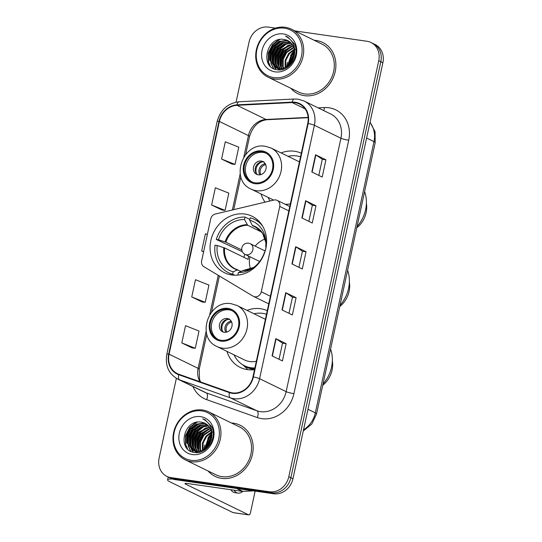 <?xml version="1.0" encoding="UTF-8"?>
<svg xmlns="http://www.w3.org/2000/svg" width="542" height="542" viewBox="0 0 542 542"><rect width="100%" height="100%" fill="white"/><g stroke="black" fill="none" stroke-linecap="round" stroke-linejoin="round"><path stroke-width="0.81" d="M275.783 199.944A5.928 5.183 -64 0 0 273.934 200.039L215.282 214.049A5.928 5.183 -64 0 0 210.702 218.954L201.651 260.824A5.928 5.183 -64 0 0 203.894 266.718L253.141 296.21A5.928 5.183 -64 0 0 253.48 296.393A5.928 5.183 -64 0 0 261.271 291.806L279.726 206.434A5.928 5.183 -64 0 0 277.138 200.364A5.928 5.183 -64 0 0 275.783 199.944M267.274 310.681A31.429 27.466 -64 0 0 260.567 308.71A31.429 27.466 -64 0 0 247.023 310.363M227.003 351.412A31.429 27.466 -64 0 0 240.201 367.415A31.429 27.466 -64 0 0 247.396 369.617A31.429 27.466 -64 0 0 254.53 369.63M244.923 214.049A31.429 27.466 -64 0 0 212.003 236.441A31.429 27.466 -64 0 0 224.557 272.762A31.429 27.466 -64 0 0 231.752 274.963A31.429 27.466 -64 0 0 264.672 252.572A31.429 27.466 -64 0 0 252.111 216.258A31.429 27.466 -64 0 0 244.923 214.049M301.311 153.23A31.429 27.466 -64 0 0 294.604 151.259A31.429 27.466 -64 0 0 281.068 152.919M261.048 193.961A31.429 27.466 -64 0 0 265.052 202.159M176.36 378.35L159.111 458.139A17.791 15.549 -64 0 0 166.875 476.364L171.021 478.383A17.791 15.549 -64 0 0 175.093 479.629L273.649 493.776A17.791 15.549 -64 0 0 292.944 478.769L382.889 62.736A17.791 15.549 -64 0 0 375.125 44.512L373.052 43.502A17.791 15.549 -64 0 1 380.816 61.727A17.791 15.549 -64 0 0 373.052 43.502L370.979 42.493A17.791 15.549 -64 0 0 366.907 41.246L295.011 30.928M166.875 476.364A17.791 15.549 -64 0 0 170.947 477.61L269.503 491.75A17.791 15.549 -64 0 0 288.791 476.75L290.864 477.759L380.816 61.727L290.864 477.759A17.791 15.549 -64 0 1 271.576 492.766A17.791 15.549 -64 0 0 290.864 477.759L292.944 478.769M170.947 477.61L173.02 478.62L271.576 492.766L173.02 478.62A17.791 15.549 -64 0 1 168.948 477.373A17.791 15.549 -64 0 0 173.02 478.62L175.093 479.629M316.264 40.494A28.469 24.871 -64 0 0 314.218 40.291A28.469 24.871 -64 0 1 316.264 40.494A28.469 24.871 -64 0 1 322.775 42.486A28.469 24.871 -64 0 0 316.264 40.494M290.817 88.265A28.469 24.871 -64 0 0 297.822 93.664A28.469 24.871 -64 0 0 304.333 95.656A28.469 24.871 -64 0 0 334.15 75.379A28.469 24.871 -64 0 0 322.775 42.486A28.469 24.871 -64 0 1 334.15 75.379A28.469 24.871 -64 0 1 304.333 95.656A28.469 24.871 -64 0 1 297.822 93.664A28.469 24.871 -64 0 1 290.817 88.265M233.521 423.194A28.469 24.871 -64 0 0 231.475 422.997A28.469 24.871 -64 0 1 233.521 423.194A28.469 24.871 -64 0 1 240.031 425.192A28.469 24.871 -64 0 0 233.521 423.194M208.074 470.971A28.469 24.871 -64 0 0 215.072 476.364A28.469 24.871 -64 0 0 221.59 478.362A28.469 24.871 -64 0 0 251.407 458.085A28.469 24.871 -64 0 0 240.031 425.192L240.031 425.192A28.469 24.871 -64 0 1 251.407 458.085A28.469 24.871 -64 0 1 221.59 478.362A28.469 24.871 -64 0 1 215.072 476.364A28.469 24.871 -64 0 1 208.074 470.971M295.126 102.702A18.977 16.585 116 0 1 299.469 104.037A18.977 16.585 116 0 1 307.748 123.474L252.958 376.886A18.977 16.585 116 0 1 229.564 392.198L178.887 374.271A18.977 16.585 116 0 1 177.363 373.634A18.977 16.585 116 0 1 169.084 354.19L219.402 121.449A18.977 16.585 116 0 1 237.037 105.311L292.179 102.567A18.977 16.585 116 0 1 295.126 102.702M295.227 102.242A19.451 16.998 -64 0 0 292.206 102.106L237.064 104.85A19.451 16.998 -64 0 0 218.988 121.394L168.67 354.136A19.451 16.998 -64 0 0 178.718 374.712L229.395 392.638A19.451 16.998 -64 0 0 253.371 376.947L308.161 123.535A19.451 16.998 -64 0 0 295.227 102.242M272.07 355.877L282.436 360.931L286.162 343.696L275.797 338.635L272.07 355.877M279.049 359.278L282.538 343.154L276.095 338.804A4.742 0.623 -167.8 0 0 275.797 338.635M282.531 343.174L286.162 343.696M282.009 309.902L292.375 314.963L296.101 297.721L285.736 292.666L282.009 309.902M288.988 313.31L292.477 297.185L286.034 292.829A4.742 0.623 -167.8 0 0 285.736 292.666M292.47 297.199L296.101 297.721M311.826 171.99L322.192 177.051L325.925 159.809L315.552 154.755L311.826 171.99M318.804 175.398L322.294 159.273L315.851 154.924A4.742 0.623 -167.8 0 0 315.552 154.755M322.287 159.294L325.925 159.809M301.887 217.965L312.253 223.019L315.986 205.784L305.613 200.723L301.887 217.965M308.865 221.366L312.355 205.242L305.912 200.892A4.742 0.623 -167.8 0 0 305.613 200.723M312.348 205.262L315.986 205.784M291.948 263.934L302.314 268.988L306.047 251.752L295.675 246.698L291.948 263.934M298.927 267.341L302.416 251.21L295.973 246.861A4.742 0.623 -167.8 0 0 295.675 246.698M302.409 251.231L306.047 251.752M288.791 476.75L378.743 60.718A17.791 15.549 -64 0 0 370.979 42.493M275.471 28.123L268.351 27.1A17.791 15.549 -64 0 0 249.056 42.107L236.075 102.147M181.807 342.923L195.276 348.282L199.009 331.04L185.533 325.681L181.807 342.923L192.186 347.944M211.624 205.012L225.099 210.371L228.826 193.135L215.357 187.769L211.624 205.012L222.003 210.032M221.563 159.043L235.038 164.402L238.765 147.16L225.296 141.801L221.563 159.043L231.942 164.057M191.746 296.948L205.215 302.314L208.948 285.072L195.472 279.713L191.746 296.948L202.125 301.969M207.335 234.51L205.411 233.744L201.685 250.98L203.575 251.901M201.685 250.98L203.609 251.745M225.099 210.371L221.895 210.018M235.038 164.402L231.834 164.05M205.215 302.314L202.017 301.962M195.276 348.282L192.078 347.93M273.846 77.614A25.501 22.283 -64 0 0 301.494 56.104A25.501 22.283 -64 0 0 284.53 28.191A25.501 22.283 -64 0 0 256.881 49.701A25.501 22.283 -64 0 0 273.846 77.614M274.117 79.017A26.687 23.32 -64 0 0 302.07 60.006A26.687 23.32 -64 0 0 291.406 29.166A26.687 23.32 -64 0 0 285.295 27.296A26.687 23.32 -64 0 0 257.348 46.307A26.687 23.32 -64 0 0 268.005 77.14A26.687 23.32 -64 0 0 274.117 79.017M268.005 77.14L298.601 92.059A26.687 23.32 -64 0 0 304.706 93.935A26.687 23.32 -64 0 0 332.659 74.925A26.687 23.32 -64 0 0 321.995 44.085L291.406 29.166M290.072 64.132L294.313 55.453M291.013 63.021L293.994 56.924M287.321 66.476L291.257 54.715L294.597 51.714M287.931 66.049L291.908 55.033L294.611 52.479M285.139 67.662L285.16 60.277L288.662 53.448L294.272 49.186M285.654 67.432L285.878 60.318L289.313 53.766L294.381 49.756M294.828 49.546L295.864 49.119M283.629 69.173L283.412 68.746M283.222 68.326L282.531 66.341L282.565 59.01L286.074 52.188L293.676 47.195M284.049 69.03L283.866 68.638M283.683 68.197L283.181 66.659L283.215 59.329L286.718 52.499L293.845 47.655M282.118 69.579L281.691 68.99M281.461 68.638L279.943 65.074L279.97 57.75L283.48 50.921L292.91 45.548M282.47 69.498L282.111 68.956M281.887 68.59L280.587 65.392L280.62 58.069L284.13 51.239L293.12 45.934M279.828 68.692L277.348 63.814L277.382 56.483L280.885 49.654L292.023 44.153M280.228 68.699L277.999 64.125L278.026 56.802L281.535 49.972L292.253 44.478M278.303 68.522L274.76 62.547L274.787 55.223L278.297 48.394L284.137 44.031L291.02 42.967M278.676 68.583L275.404 62.865L275.438 55.535L278.94 48.705L284.584 44.43L291.278 43.245M280.892 69.782L277.179 68.36M276.874 68.156L272.165 61.28L272.199 53.956L275.702 47.127L281.799 42.655L289.929 41.964M277.226 68.265L272.816 61.598L272.843 54.275L276.352 47.445L282.45 42.974L290.214 42.201M294.245 55.779A14.824 12.954 -64 0 0 287.775 40.596A14.824 12.954 -64 0 0 284.381 39.552C266.366 35.548 259.469 67.974 276.955 69.701C288.872 72.438 300.397 55.541 294.496 43.977L287.768 37.019L285.505 36.151C293.073 40.183 295.986 46.727 294.245 55.779C291.806 64.505 286.664 68.773 278.818 68.604L275.532 67.614L269.57 60.02L269.604 52.689L273.107 45.867L279.211 41.388L286.325 40.501L288.757 41.138M279.469 68.915L275.532 67.614M275.858 67.77L270.221 60.331L270.255 53.008L273.757 46.178L279.855 41.707L286.975 40.819L289.062 41.328M284.381 39.552L287.829 40.623M283.29 33.943A19.573 17.1 -64 0 0 262.071 50.447A19.573 17.1 -64 0 0 275.092 71.862A19.573 17.1 -64 0 0 296.305 55.359A19.573 17.1 -64 0 0 283.29 33.943M294.482 50.392A26.687 23.32 -64 0 0 290.546 55.616M287.572 62.357A26.687 23.32 -64 0 0 286.562 66.951M285.505 36.151L287.612 36.944M270.255 66.11L268.588 62.093L268.581 53.157L272.795 44.83L279.808 39.519M273.696 68.638L271.359 63.983M270.966 62.459L271.298 53.915L275.39 46.09L281.732 41.09M275.993 69.491L274.659 67.14M274.584 66.971L273.947 65.25M273.561 63.726L273.893 55.182L277.985 47.357L284.326 42.357M276.156 64.986L276.488 56.443L280.573 48.624L286.914 43.624M278.744 66.253L279.076 57.709L283.168 49.884L289.509 44.884M281.339 67.52L281.671 58.97L285.756 51.151L292.104 46.151M288.94 65.23L293.534 54.945L294.543 53.821M269.604 65.365L268.263 61.937L268.256 53.001L272.47 44.668L278.588 39.783M273.364 68.468L270.851 63.177M270.444 61.104L271.163 53.109L275.065 45.934L280.221 41.565M275.729 69.417L274.306 66.91M274.205 66.68L273.439 64.437M273.039 62.364L273.757 54.376L277.66 47.201L282.816 42.832M275.627 63.631L276.352 55.636L280.248 48.462L285.41 44.092M278.222 64.898L278.94 56.903L282.843 49.729L287.998 45.359M280.81 66.158L281.535 58.17L285.438 50.995L290.593 46.626M288.561 65.562L293.215 54.783L294.584 53.299M339.753 306.569A23.719 20.725 -64 0 0 349.366 282.057M233.527 275.153L228.446 272.673A29.654 25.908 -64 0 1 215.018 245.194L217.207 245.506A27.161 23.733 -64 0 0 233.195 271.813L237.376 269.93L240.98 271.386M248.67 256.149A23.245 20.311 -64 0 0 248.134 259.408L224.612 247.931L217.207 245.506M242.376 251.739L216.258 239.449A29.654 25.908 -64 0 1 245.031 217.064L244.51 219.49A27.161 23.733 -64 0 0 218.453 239.76L225.858 242.186L241.807 249.964M261.786 232.139L247.64 225.242L244.51 219.49M340.037 305.254A32.622 28.502 -64 0 0 347.598 270.289M249.964 220.763L250.167 221.163M238.046 275.079L237.857 274.984A29.654 25.908 -64 0 0 238.731 274.997M234.659 275.207L232.674 274.238A29.654 25.908 -64 0 1 228.446 272.673M245.031 217.064L249.869 219.422M237.857 274.984L238.385 272.558A27.161 23.733 -64 0 0 252.816 268.073A27.161 23.733 -64 0 0 264.442 252.287L264.753 252.328M233.195 271.813L232.674 274.238M218.453 239.76L216.258 239.449M243.168 270.668L238.385 272.558M223.819 247.633A23.523 20.555 -64 0 0 237.376 269.93L237.979 269.923M244.002 257.389A28.17 24.614 116 0 1 244.699 254.191M262.599 226.048A29.654 25.908 -64 0 0 254.449 219.375A29.654 25.908 -64 0 0 250.221 217.809L249.699 220.235L252.335 225.445L258.094 228.555M266.176 246.61L265.682 246.542A27.161 23.733 -64 0 0 265.817 241.414A27.161 23.733 -64 0 0 249.699 220.235M266.19 247.972L265.682 246.542M250.526 269.049A22.297 19.485 116 0 1 249.964 256.779M255.16 246.115A22.297 19.485 116 0 1 265.18 239.002M265.431 250.086A11.267 9.844 -64 0 0 264.516 250.682M259.32 261.339A11.267 9.844 -64 0 0 259.361 261.908M261.82 151.787A16.016 13.99 -64 0 0 245.052 163.189A16.016 13.99 -64 0 0 251.447 181.692A16.016 13.99 -64 0 0 255.113 182.817A16.016 13.99 -64 0 0 271.881 171.407A16.016 13.99 -64 0 0 265.485 152.905A16.016 13.99 -64 0 0 261.82 151.787M266.129 153.244A16.016 13.99 -64 0 0 263.121 152.417A16.016 13.99 -64 0 0 246.488 163.433A16.016 13.99 -64 0 0 252.105 181.99M366.392 203.331A23.719 20.725 116 0 1 356.772 227.843M357.056 226.529A32.622 28.502 -64 0 0 364.617 191.563M300.539 156.821A28.055 24.512 -64 0 0 296.752 155.927A28.055 24.512 -64 0 0 288.087 156.34M285.072 204.232A22.832 19.952 -64 0 0 290.37 203.846M299.441 161.909A22.832 19.952 -64 0 0 298.547 161.441L271.068 148.041A22.832 19.952 116 0 1 280.194 174.422A22.832 19.952 116 0 1 256.278 190.689A22.832 19.952 116 0 1 251.048 189.083L273.642 200.106M268.066 197.383A28.055 24.512 -64 0 0 270.092 200.953M261.258 161.035A7.114 6.219 -64 0 0 253.798 166.103A7.114 6.219 -64 0 0 256.644 174.328A7.114 6.219 -64 0 0 258.27 174.829A7.114 6.219 -64 0 0 265.729 169.761A7.114 6.219 -64 0 0 262.884 161.536A7.114 6.219 -64 0 0 261.258 161.035M263.751 162.065A7.114 6.219 -64 0 0 263.066 161.922A7.114 6.219 -64 0 0 255.824 166.448A7.114 6.219 -64 0 0 257.592 174.687M256.508 173.623A8.306 7.256 116 0 1 262.247 161.862M265.743 164.66L263.534 161.624M227.782 309.231A16.016 13.99 -64 0 0 211.007 320.64A16.016 13.99 -64 0 0 217.41 339.143A16.016 13.99 -64 0 0 221.068 340.261A16.016 13.99 -64 0 0 237.843 328.858A16.016 13.99 -64 0 0 231.448 310.356A16.016 13.99 -64 0 0 227.782 309.231M232.084 310.688A16.016 13.99 -64 0 0 229.076 309.868A16.016 13.99 -64 0 0 212.444 320.884A16.016 13.99 -64 0 0 218.067 339.434M332.348 360.782A23.719 20.725 116 0 1 322.734 385.287M323.018 383.973A32.622 28.502 -64 0 0 330.573 349.014M234.022 354.834A28.055 24.512 -64 0 0 244.537 365.769L245.831 366.399A28.055 24.512 -64 0 0 252.254 368.364A28.055 24.512 -64 0 0 254.754 368.58M244.537 365.769A28.055 24.512 -64 0 0 250.953 367.733A28.055 24.512 -64 0 0 254.889 367.95M266.495 314.265A28.055 24.512 -64 0 0 262.707 313.371A28.055 24.512 -64 0 0 254.042 313.791M265.397 319.36A22.832 19.952 -64 0 0 264.51 318.892L237.03 305.492A22.832 19.952 116 0 1 246.149 331.873A22.832 19.952 116 0 1 222.234 348.133A22.832 19.952 116 0 1 217.01 346.534L244.489 359.935A22.832 19.952 -64 0 0 249.713 361.541A22.832 19.952 -64 0 0 256.332 361.297M227.213 318.486A7.114 6.219 -64 0 0 219.761 323.554A7.114 6.219 -64 0 0 222.599 331.779A7.114 6.219 -64 0 0 224.232 332.273A7.114 6.219 -64 0 0 231.685 327.205A7.114 6.219 -64 0 0 228.839 318.981A7.114 6.219 -64 0 0 227.213 318.486M229.706 319.509A7.114 6.219 -64 0 0 229.029 319.367A7.114 6.219 -64 0 0 221.786 323.899A7.114 6.219 -64 0 0 223.548 332.138M248.053 369.705A30.84 26.944 116 0 1 247.301 369.027L242.877 364.861M222.471 331.074A8.306 7.256 116 0 1 228.202 319.313M231.705 322.111L229.496 319.069M172.539 479.013A23.719 3.123 -167.8 0 0 167.586 479.846A23.719 3.123 -167.8 0 0 170.025 481.879L233.019 512.603L248.582 514.839L185.588 484.114A5.928 0.779 12.2 0 1 184.978 483.606A5.928 0.779 12.2 0 1 188.182 483.593L242.423 491.377L236.366 488.423M248.582 514.839A2.967 1.389 98.2 0 0 248.785 514.9L233.223 512.664A2.967 1.389 -81.8 0 1 233.019 512.603M248.785 514.9A2.967 1.389 98.2 0 0 250.499 512.596L255.14 491.12M253.439 490.876L242.884 491.398A2.967 2.588 116 0 1 242.423 491.377M230.838 489.717A20.162 9.438 98.2 0 0 234.882 492.671L237.992 493.118A20.162 9.438 98.2 0 0 242.721 491.404M233.948 490.164A20.162 9.438 98.2 0 0 237.992 493.118M191.102 460.314A25.501 22.283 -64 0 0 218.751 438.803A25.501 22.283 -64 0 0 201.787 410.897A25.501 22.283 -64 0 0 174.138 432.408A25.501 22.283 -64 0 0 191.102 460.314M191.373 461.716A26.687 23.32 -64 0 0 219.327 442.706A26.687 23.32 -64 0 0 208.663 411.873A26.687 23.32 -64 0 0 202.552 410.003A26.687 23.32 -64 0 0 174.605 429.007A26.687 23.32 -64 0 0 185.262 459.846A26.687 23.32 -64 0 0 191.373 461.716M185.262 459.846L215.858 474.765A26.687 23.32 -64 0 0 221.963 476.635A26.687 23.32 -64 0 0 249.916 457.631A26.687 23.32 -64 0 0 239.252 426.791L208.663 411.873M207.329 446.838L211.57 438.153M208.27 445.72L211.251 439.623M204.578 449.183L208.514 437.414L211.854 434.413M205.188 448.756L209.165 437.733L211.868 435.179M202.396 450.368L202.417 442.983L205.919 436.154L211.529 431.893M202.911 450.131L203.135 443.017L206.57 436.466L211.637 432.462M212.085 432.252L213.121 431.825M200.886 451.872L200.669 451.452M200.479 451.025L199.788 449.04L199.822 441.716L203.331 434.887L210.933 429.901M201.306 451.73L201.123 451.344M200.94 450.897L200.438 449.359L200.472 442.035L203.975 435.206L211.102 430.362M199.375 452.279L198.948 451.696M198.718 451.344L197.2 447.78L197.227 440.45L200.736 433.62L210.167 428.248M199.727 452.197L199.368 451.655M199.144 451.29L197.844 448.092L197.877 440.768L201.387 433.939L210.377 428.634M197.085 451.391L194.605 446.513L194.639 439.189L198.142 432.36L209.28 426.852M197.484 451.405L195.255 446.832L195.283 439.501L198.792 432.672L209.51 427.184M195.56 451.222L192.01 445.253L192.044 437.922L195.554 431.093L201.394 426.73L208.277 425.666M195.933 451.283L192.661 445.565L192.695 438.241L196.197 431.412L201.841 427.137L208.535 425.944M198.148 452.489L194.436 451.059M194.131 450.863L189.422 443.986L189.456 436.656L192.959 429.833L199.056 425.362L207.186 424.671M194.483 450.971L190.073 444.304L190.1 436.974L193.609 430.145L199.707 425.673L207.471 424.901M211.502 438.485A14.824 12.954 -64 0 0 205.032 423.295A14.824 12.954 -64 0 0 201.638 422.259C183.623 418.255 176.726 450.673 194.212 452.401C206.129 455.144 217.654 438.241 211.753 426.676L205.025 419.725L202.762 418.858C210.33 422.882 213.243 429.427 211.502 438.485C209.063 447.204 203.921 451.479 196.075 451.303L192.789 450.321L186.827 442.719L186.861 435.395L190.364 428.566L196.468 424.095L203.582 423.207L206.014 423.837M196.726 451.622L192.789 450.321M193.115 450.47L187.478 443.038L187.512 435.707L191.014 428.885L197.112 424.413L204.232 423.519L206.319 424.034M201.638 422.259L205.086 423.322M200.547 416.642A19.573 17.1 -64 0 0 179.327 433.146A19.573 17.1 -64 0 0 192.349 454.569A19.573 17.1 -64 0 0 213.562 438.065A19.573 17.1 -64 0 0 200.547 416.642M211.739 433.099A26.687 23.32 -64 0 0 207.803 438.315M204.829 445.063A26.687 23.32 -64 0 0 203.819 449.65M202.762 418.858L204.869 419.65M187.512 448.81L185.845 444.799L185.838 435.863L190.052 427.53L197.064 422.225M190.953 451.344L188.616 446.689M188.223 445.165L188.555 436.615L192.647 428.797L198.989 423.797M193.25 452.191L191.915 449.84M191.841 449.677L191.204 447.949M190.818 446.425L191.15 437.882L195.242 430.057L201.583 425.057M193.413 447.692L193.745 439.149L197.83 431.324L204.171 426.324M196.001 448.952L196.333 440.409L200.425 432.591L206.766 427.591M198.596 450.219L198.928 441.676L203.013 433.851L209.361 428.851M206.197 447.936L210.791 437.645L211.8 436.527M186.861 448.071L185.52 444.636L185.513 435.7L189.727 427.374L195.845 422.482M190.621 451.174L188.108 445.876M187.701 443.803L188.42 435.815L192.322 428.641L197.478 424.271M192.986 452.123L191.563 449.616M191.462 449.379L190.696 447.143M190.296 445.07L191.014 437.076L194.917 429.901L200.073 425.531M192.884 446.337L193.609 438.342L197.505 431.168L202.667 426.798M195.479 447.597L196.197 439.603L200.1 432.428L205.255 428.058M198.067 448.864L198.792 440.87L202.694 433.695L207.85 429.325M205.818 448.261L210.472 437.489L211.841 436.005M261.271 291.806L270.39 296.257M279.726 206.434L288.852 210.885M303.534 429.779A23.719 20.725 -64 0 0 315.329 412.868L373.973 141.638A23.719 20.725 -64 0 0 369.976 122.465M366.609 138.047L373.973 141.638A11.863 1.558 12.2 0 1 375.193 142.661L316.548 413.885A11.863 1.558 12.2 0 0 315.329 412.868L307.964 409.271M382.889 62.736L378.743 60.718M273.649 493.776L269.503 491.75M318.188 107.885L324.387 107.573A29.654 25.908 116 0 1 348.716 140.236L293.927 393.648A5.928 0.779 12.2 0 1 286.142 391.642L340.932 138.23A23.719 20.725 -64 0 0 330.586 113.928L304.035 100.981A23.719 20.725 116 0 1 314.387 125.283A5.928 0.779 -167.8 0 0 308.161 123.535M293.927 393.648A29.654 25.908 116 0 1 261.772 418.661A29.654 25.908 116 0 1 257.369 417.577L206.692 399.65A29.654 25.908 116 0 1 192.938 386.507M260.424 411.649A23.719 20.725 -64 0 0 286.142 391.642L259.598 378.695A23.719 20.725 116 0 1 230.35 397.835L179.673 379.908A23.719 20.725 116 0 1 177.776 379.109L204.32 392.056A23.719 20.725 -64 0 0 206.224 392.855L256.894 410.782A23.719 20.725 -64 0 0 260.424 411.649M304.035 100.981L298.208 99.2L294.313 99.017A5.928 2.602 87.2 0 0 292.206 102.106M294.313 99.017L239.164 101.76C227.789 103.176 220.445 109.775 217.132 121.564A5.928 0.779 12.2 0 1 218.988 121.394M168.67 354.136A5.928 0.779 -167.8 0 0 166.814 354.305C164.992 365.593 168.643 373.858 177.776 379.109M178.718 374.712A5.928 2.873 109.5 0 0 179.673 379.908L206.224 392.855A5.928 2.873 -70.5 0 1 206.692 399.65M239.164 101.76A5.928 2.602 87.2 0 0 237.064 104.85M229.395 392.638A5.928 2.873 109.5 0 0 230.35 397.835L256.894 410.782A5.928 2.873 -70.5 0 1 257.369 417.577M253.371 376.947A5.928 0.779 12.2 0 1 259.598 378.695L314.387 125.283L340.932 138.23A5.928 0.779 12.2 0 0 348.716 140.236M324.387 107.573A5.928 2.602 -92.8 0 1 323.764 110.602M169.084 354.19L198.121 368.357A18.977 16.585 -64 0 0 199.978 381.731M292.179 102.567L305.105 108.874M237.037 105.311L266.075 119.47A18.977 16.585 -64 0 0 248.439 135.615L243.798 157.085M308.141 117.384L266.075 119.47A10.677 4.675 -92.8 0 0 267.186 119.714C258.703 120.588 252.823 126.191 249.537 136.53L245.641 154.524M219.402 121.449L248.439 135.615A10.677 1.402 12.2 0 1 249.537 136.53M240.187 173.786L232.362 209.964M218.236 275.309L209.754 314.529M206.143 331.23L198.121 368.357A10.677 1.402 12.2 0 1 199.212 369.271L199.524 379.305L200.587 381.947M292.246 264.083L295.973 246.861M302.185 218.108L305.912 200.892M312.124 172.139L315.851 154.924M282.307 310.051L286.034 292.829M272.369 356.019L276.095 338.804M224.612 247.931A23.245 20.311 -64 0 0 235.214 268.852A23.245 20.311 -64 0 0 237.769 269.862M247.64 225.242A23.245 20.311 -64 0 0 225.858 242.186M242.559 270.675A23.523 20.555 -64 0 0 253.785 267.382L242.877 270.6M247.152 224.7A23.523 20.555 -64 0 0 225.065 241.881M252.829 225.987A23.245 20.311 -64 0 1 255.594 227.057L262.504 233.141L265.871 242.599A23.523 20.555 -64 0 0 252.335 225.445M265.18 251L250.268 243.731A5.928 5.183 116 0 1 252.857 249.801A5.928 5.183 116 0 1 246.427 254.808A5.928 5.183 116 0 1 245.072 254.388L259.665 261.508M254.93 183.677A16.904 14.77 -64 0 0 273.249 169.422A16.904 14.77 -64 0 0 262.01 150.92A16.904 14.77 -64 0 0 243.683 165.181A16.904 14.77 -64 0 0 254.93 183.677M259.936 174.822A6.883 6.016 116 0 1 259.604 168.081A6.883 6.016 116 0 1 264.936 163.867M260.851 174.619A6.524 5.698 116 0 1 265.702 164.666M220.885 341.128A16.904 14.77 -64 0 0 239.212 326.867A16.904 14.77 -64 0 0 227.965 308.371A16.904 14.77 -64 0 0 209.639 322.625A16.904 14.77 -64 0 0 220.885 341.128M243.324 365.125A28.435 24.844 -64 0 0 254.55 369.508M225.899 332.273A6.883 6.016 116 0 1 225.567 325.532A6.883 6.016 116 0 1 230.892 321.318M226.807 332.07A6.524 5.698 116 0 1 231.658 322.117M185.588 484.114L185.743 483.396M236.956 488.511L242.884 491.398M253.48 296.393L268.751 303.845M277.138 200.364L289.794 206.529M370.037 122.18L375.057 131.706L375.193 142.661M303.263 431.039L311.833 424.013L316.548 413.885M217.132 121.564L166.814 354.305M240.844 176.746L233.731 209.639M219.381 275.993L211.604 311.975M206.8 334.19L199.212 369.271M308.168 117.675L267.186 119.714M278.778 69.2L278.127 68.881M237.87 269.882L235.214 268.852M259.523 221.847L254.449 219.375M250.268 243.731A5.928 5.928 0 0 0 241.874 247.802A5.928 5.928 0 0 0 245.072 254.388M271.068 148.041L265.445 146.32C242.647 141.665 229.612 180.147 251.048 189.083M237.03 305.492L231.4 303.764C208.609 299.109 195.574 337.591 217.01 346.534M167.586 479.846L168.203 477.007M196.028 451.899L195.384 451.581"/></g></svg>
